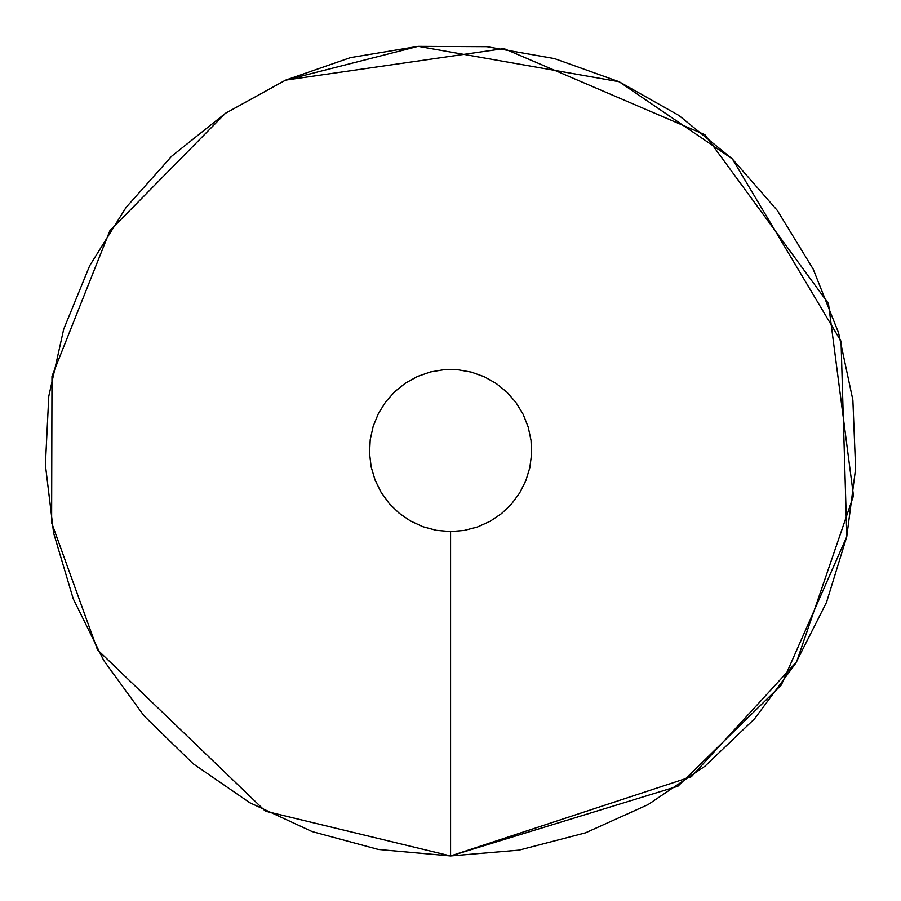 <?xml version="1.0" encoding="UTF-8"?>
<svg xmlns="http://www.w3.org/2000/svg" width="901" height="901" viewBox="0 0 901 901"><rect width="100%" height="100%" fill="white"/><g stroke="black" fill="none" stroke-linecap="round" stroke-linejoin="round"><path stroke-width="1.35" d="M225.419 113.312L109.911 230.645L51.999 376.179L51.605 522.67L97.499 649.812L265.367 811.17L450.568 855.95L518.999 850.139L585.459 832.862L648.044 804.616L704.965 766.21L754.599 718.761L795.504 663.609L826.521 602.341L846.749 536.726L855.623 468.633L852.875 400.021L838.583 332.863L813.164 269.072L777.349 210.485L732.164 158.779L678.903 115.452L619.088 81.721L554.442 58.576L486.81 46.672L418.143 46.345L350.41 57.619L285.549 80.155L225.419 113.312L171.753 156.143L126.072 207.421L89.706 265.66L63.689 329.214L48.778 396.237L45.377 464.826L53.609 532.998L73.218 598.793L103.66 660.354L144.047 715.878L193.219 763.8L249.791 802.735L312.106 831.567L378.397 849.474L450.579 855.95L450.579 531.59L464.263 530.43L477.553 526.972L490.065 521.319L501.452 513.638L511.385 504.155L519.562 493.117L525.767 480.864L529.811 467.743L531.59 454.127L531.038 440.409L528.177 426.973L523.098 414.212L515.935 402.499L506.891 392.16L496.237 383.488L484.276 376.742L471.347 372.113L457.821 369.737L444.092 369.669L430.543 371.922L417.568 376.427L405.54 383.06L394.807 391.631L385.673 401.88L378.397 413.536L373.194 426.241L370.221 439.643L369.534 453.361L371.178 467L375.109 480.154L381.191 492.475L389.266 503.58L399.109 513.165L410.417 520.947L422.884 526.713L436.14 530.295L450.579 531.59M225.295 113.402L109.843 230.757L51.976 376.28L51.616 522.76L97.533 649.869L265.39 811.193L450.579 855.95L677.946 786.201L781.325 685.008L846.76 536.692M846.816 536.433L841.038 341.265L732.412 159.026M732.164 158.779L619.212 81.788M619.088 81.721L418.233 46.345M418.143 46.345L285.606 80.133L503.929 48.575L704.897 134.722L828.447 303.513L853.484 495.843L796.619 661.796L691.315 776.741L450.579 855.95M285.403 80.223L225.565 113.222"/></g></svg>
